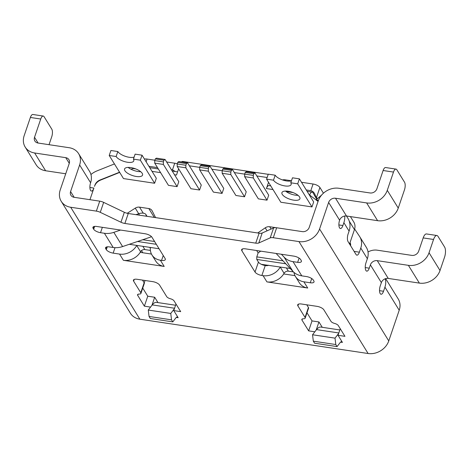 <?xml version="1.0" encoding="UTF-8"?>
<svg xmlns="http://www.w3.org/2000/svg" width="468" height="468" viewBox="0 0 468 468"><rect width="100%" height="100%" fill="white"/><g stroke="black" fill="none" stroke-linecap="round" stroke-linejoin="round"><path stroke-width="0.7" d="M127.208 213.297L135.264 208.143A5.698 4.762 -31.7 0 1 139.552 207.16L148.818 208.552A5.698 4.762 148.3 0 1 151.971 210.536A5.698 4.762 148.3 0 1 152.135 210.822L155.587 217.614M165.064 159.453L156.423 158.155L155.306 158.921L154.744 160.582L154.727 163.133L168.451 185.34L177.097 186.638L178.794 181.66L165.064 159.453L163.952 160.226L155.306 158.921M222.054 193.401L223.751 188.423L210.027 166.216L208.909 166.988L208.348 168.644L208.33 171.194L222.054 193.401L213.408 192.102L199.684 169.896L199.701 167.345L200.263 165.684L208.909 166.988M338.826 332.959L316.514 329.607L312.548 334.766L313.32 341.16L314.59 343.214L337.065 346.595L335.796 344.542L335.024 338.148L312.548 334.766M335.024 338.148L338.68 333.397L340.259 328.747M299.093 258.108L297.654 262.337L293.009 261.641L301.796 275.857L306.435 276.553A5.698 2.2 18.8 0 1 313.267 279.999L313.817 280.888A5.698 2.2 18.8 0 1 314.028 281.941A5.698 2.2 18.8 0 1 310.278 282.771L303.878 281.806A15.198 12.7 148.3 0 1 295.466 276.524A15.198 12.7 148.3 0 1 293.968 272.388M303.878 281.806L307.722 288.025A15.198 12.7 148.3 0 1 299.309 282.742L295.466 276.524M385.234 278.77A17.1 14.286 148.3 0 1 384.93 287.147L383.526 291.271A5.698 2.229 -81.4 0 1 381.034 294.243A5.698 2.229 -81.4 0 1 380.186 293.582A5.698 2.229 -81.4 0 1 380.232 285.942L381.361 282.619A5.698 4.762 148.3 0 1 388.247 278.425L419.369 283.105A17.1 14.286 -31.7 0 0 440.019 270.51L444.536 257.236A7.599 2.972 98.6 0 0 444.6 247.046L438.013 236.387A7.599 2.972 98.6 0 0 436.884 235.503A7.599 2.972 98.6 0 0 433.555 239.47L429.039 252.743A17.1 14.286 -31.7 0 1 408.388 265.338L377.266 260.658L388.247 278.425M267.012 200.164L268.708 195.185L254.984 172.979L253.867 173.745L253.305 175.406L253.287 177.957L267.012 200.164L258.365 198.865L244.641 176.652L244.659 174.108L245.22 172.446L253.867 173.745M163.244 255.499L161.571 260.407L160.36 260.226A15.198 12.7 148.3 0 1 151.948 254.937A15.198 12.7 148.3 0 1 150.421 247.566A3.802 3.177 148.3 0 0 150.433 247.455M160.36 260.226L164.204 266.444A15.198 12.7 148.3 0 1 155.791 261.156L151.948 254.937M323.441 193.196L319.901 187.457A5.698 2.2 -161.2 0 0 313.063 184.012L301.509 182.274M315.256 196.42L315.666 196.484C314.783 193.138 313.162 191.19 310.805 190.651L306.265 189.967M315.666 196.484A5.698 2.2 18.8 0 1 316.508 197.414L317.339 198.76M280.303 266.988A3.802 3.177 -31.7 0 0 280.244 267.088A15.198 12.7 -31.7 0 1 263.075 275.67L261.864 275.488A5.698 2.2 -161.2 0 1 255.031 272.043L241.851 250.725A5.698 2.2 -161.2 0 1 241.64 249.666A5.698 2.2 -161.2 0 1 245.39 248.836L293.81 256.119A5.698 2.2 18.8 0 1 300.643 259.564L301.193 260.454A5.698 2.2 -161.2 0 1 301.398 261.513A5.698 2.2 -161.2 0 1 297.654 262.337M293.459 271.926L288.382 271.165A3.802 3.177 -31.7 0 0 284.088 273.306L280.244 267.088M185.849 167.813L177.202 166.514L190.932 188.721L199.579 190.02L201.269 185.041L187.545 162.835L186.434 163.607L185.866 165.262L185.849 167.813L199.579 190.02M177.202 166.514L177.22 163.964L177.787 162.302L186.434 163.607M187.545 162.835L178.899 161.536L177.787 162.302M69.276 163.355L65.76 157.669A5.698 4.762 -31.7 0 1 68.913 159.646A5.698 4.762 -31.7 0 1 69.252 163.426L60.214 189.979A17.1 14.286 -31.7 0 0 61.226 201.31L130.408 313.244A17.1 14.286 -31.7 0 0 139.868 319.188L368.117 353.515L298.941 241.582L273.277 237.721A5.698 2.2 -161.2 0 0 270.217 237.89L258.798 242.974A5.698 2.2 18.8 0 1 255.739 243.144L259.126 233.187L128.261 213.502A5.698 2.2 18.8 0 1 124.348 212.285L103.656 202.375A5.698 2.2 -161.2 0 0 99.742 201.158L74.079 197.297A5.698 4.762 -31.7 0 1 70.925 195.314A5.698 4.762 -31.7 0 1 70.586 191.541L79.624 164.988A17.1 14.286 -31.7 0 0 78.612 153.656A17.1 14.286 -31.7 0 0 69.147 147.712L38.025 143.027A5.698 4.762 -31.7 0 1 34.872 141.049A5.698 4.762 -31.7 0 1 34.533 137.27L40.745 119.018A5.698 2.229 98.6 0 1 43.243 116.046A5.698 2.229 98.6 0 1 44.086 116.702L51.772 129.139A5.698 2.229 98.6 0 1 51.726 136.785L49.035 144.688M61.226 201.31A17.1 14.286 -31.7 0 0 70.691 207.254L139.868 319.188M305.183 318.141A3.802 1.468 18.8 0 0 305.042 317.439L308.43 307.482A3.802 1.468 18.8 0 1 308.57 308.184L305.183 318.141A3.802 1.468 18.8 0 1 303.51 318.766A3.802 1.468 18.8 0 0 301.842 319.392A3.802 1.468 18.8 0 0 301.983 320.1L302.381 318.919M208.348 168.644L199.701 167.345M377.266 260.658A5.698 4.762 148.3 0 0 370.381 264.853L369.252 268.176A5.698 2.229 -81.4 0 1 366.76 271.147A5.698 2.229 -81.4 0 1 365.912 270.486A5.698 2.229 -81.4 0 1 365.958 262.846L367.362 258.716A17.1 14.286 148.3 0 0 366.35 247.385L359.757 236.726A17.1 14.286 148.3 0 1 360.775 248.058L359.371 252.182A5.698 2.229 -81.4 0 1 356.873 255.154A5.698 2.229 -81.4 0 1 356.031 254.498L348.069 241.617A5.698 2.229 -81.4 0 1 348.116 233.971L349.087 231.122A19.235 16.07 -31.7 0 0 347.946 218.375L346.478 216.005M436.884 235.503L426.506 233.947A7.599 2.972 -81.4 0 0 423.183 237.908L418.661 251.181A5.698 4.762 148.3 0 1 411.781 255.382L377.196 250.181A13.303 11.109 -31.7 0 0 368.024 251.977M65.76 157.669L34.632 152.983A17.1 14.286 -31.7 0 1 25.173 147.04A17.1 14.286 -31.7 0 1 24.155 135.708L30.373 117.456L40.745 119.018M25.173 147.04L36.153 164.806A17.1 14.286 -31.7 0 0 45.618 170.756L65.731 173.78M43.243 116.046L32.865 114.484A5.698 2.229 98.6 0 0 30.373 117.456M316.789 200.468L316.783 200.45A5.698 0.603 49 0 1 316.432 199.549A5.698 0.603 49 0 1 318.24 200.901A17.1 14.286 -31.7 0 1 338.896 188.282L370.018 192.962A5.698 4.762 148.3 0 0 376.904 188.762L383.116 170.51A5.698 2.229 -81.4 0 1 385.614 167.538L395.986 169.1A5.698 2.229 -81.4 0 1 396.835 169.755L404.522 182.192A5.698 2.229 -81.4 0 1 404.475 189.838L398.256 208.09A17.1 14.286 148.3 0 1 377.612 220.685L346.49 216.005A5.698 4.762 148.3 0 0 339.604 220.2A5.698 2.229 98.6 0 0 339.557 227.846A5.698 2.229 98.6 0 0 340.406 228.507A5.698 2.229 98.6 0 0 342.898 225.535L338.896 224.932M266.573 179.145L268.263 174.166L275.184 175.207L273.488 180.186L266.573 179.145L280.847 202.246L311.969 206.926L313.665 201.948L299.391 178.852L292.477 177.811L290.78 182.789L297.695 183.83L311.969 206.926M273.488 180.186A9.5 3.668 -161.2 0 0 282.935 185.539A9.5 3.668 -161.2 0 0 291.125 184.55A9.5 3.668 -161.2 0 0 290.78 182.789M282.274 194.401A9.5 3.668 18.8 0 1 281.923 192.641A9.5 3.668 18.8 0 1 290.119 191.646A9.5 3.668 18.8 0 1 299.567 197.005A9.5 3.668 18.8 0 1 299.912 198.765A9.5 3.668 18.8 0 1 291.722 199.754A9.5 3.668 18.8 0 1 282.274 194.401M254.984 172.979L246.338 171.674L245.22 172.446M175.991 304.042L173.763 310.588L180.683 311.63L174.026 300.854A3.802 1.468 18.8 0 0 170.364 298.742A3.802 1.468 18.8 0 1 166.707 296.63L159.57 285.082A5.698 2.2 -161.2 0 0 152.738 281.637L137.177 279.297A5.698 2.2 -161.2 0 0 133.427 280.127A5.698 2.2 -161.2 0 0 133.637 281.18L140.774 292.734A3.802 1.468 18.8 0 1 140.909 293.436A3.802 1.468 18.8 0 1 139.242 294.062A3.802 1.468 18.8 0 0 137.574 294.688A3.802 1.468 18.8 0 0 137.709 295.39L144.372 306.166L150.556 307.096M149.052 316.456L150.316 318.509L172.797 321.885L171.528 319.837L149.052 316.456L148.28 310.056L151.93 305.306L154.674 297.25L147.759 296.209L142.734 288.077M337.065 346.595L340.154 342.582A5.698 2.229 -81.4 0 1 341.581 341.739A5.698 2.229 -81.4 0 1 342.424 342.4L338.036 335.293L338.68 333.397M294.98 275.646L283.702 273.95A15.198 12.7 -31.7 0 0 284.088 273.306M307.722 288.025L266.918 281.888A15.198 12.7 -31.7 0 0 283.702 273.95M185.866 165.262L177.22 163.964M395.986 169.1A5.698 2.229 -81.4 0 0 393.494 172.072L387.276 190.324A17.1 14.286 148.3 0 1 366.631 202.919L335.509 198.239A5.698 4.762 148.3 0 0 328.624 202.433L319.585 228.987A17.1 14.286 148.3 0 1 298.941 241.582M319.585 228.987L388.762 340.92A17.1 14.286 148.3 0 1 368.117 353.515M200.263 165.684L201.38 164.917L210.027 166.216M222.16 173.271L235.89 195.484L244.536 196.782L246.226 191.804L232.502 169.597L231.391 170.37L230.823 172.025L230.806 174.576L222.16 173.271L222.177 170.726L211.864 169.194M232.502 169.597L223.856 168.293L222.745 169.065L222.177 170.726L230.823 172.025M230.806 174.576L244.536 196.782M335.796 344.542L313.32 341.16M106.376 247.022L105.774 248.789A5.698 2.2 -161.2 0 1 105.563 247.736A5.698 2.2 -161.2 0 1 109.313 246.905L113.203 247.49L104.417 233.275L100.526 232.69A5.698 2.2 18.8 0 1 93.694 229.244L94.665 226.389M222.745 169.065L231.391 170.37M275.184 175.207A9.5 3.668 -161.2 0 0 282.649 179.981A9.5 3.668 -161.2 0 0 291.47 180.753M385.655 278.63L398.192 298.912A17.1 14.286 148.3 0 1 399.21 310.243L388.762 340.92M354.633 229.01L359.547 236.393A17.1 14.286 148.3 0 1 359.757 236.726M350.631 244.331L349.842 243.138M297.695 183.83L299.391 178.852M350.649 244.46L349.742 244.325M94.922 185.31L94.483 186.369A9.5 7.938 -31.7 0 1 100.638 180.063L119.679 172.411M318.252 200.877L309.208 227.425A5.698 4.762 148.3 0 1 302.328 231.625L276.664 227.764A5.698 2.2 -161.2 0 0 273.604 227.934L262.185 233.017A5.698 2.2 18.8 0 1 259.126 233.187M105.774 248.789L106.324 249.678A5.698 2.2 -161.2 0 0 113.157 253.124L119.556 254.089A15.198 12.7 -31.7 0 0 136.726 245.507A3.802 3.177 -31.7 0 1 136.785 245.407M350.128 242.833L350.011 242.64A5.698 4.762 148.3 0 1 350.064 242.722A5.698 4.762 148.3 0 1 350.602 245.712M89.955 199.684L93.904 188.083A5.698 2.229 -81.4 0 1 91.406 191.055A5.698 2.229 -81.4 0 1 90.558 190.394A5.698 2.229 -81.4 0 1 90.605 182.754A17.1 14.286 -31.7 0 0 89.593 171.423L78.612 153.656M114.444 163.935L97.11 170.843A19.235 16.07 -31.7 0 0 90.944 174.511M151.456 254.06L140.184 252.363A15.198 12.7 -31.7 0 0 140.57 251.725A3.802 3.177 -31.7 0 1 144.864 249.579L150.398 250.409M161.571 260.407A5.698 2.2 -161.2 0 0 165.321 259.576A5.698 2.2 -161.2 0 0 165.11 258.523L151.936 237.2A5.698 2.2 -161.2 0 0 145.103 233.754L96.683 226.471A5.698 2.2 18.8 0 0 92.933 227.302A5.698 2.2 18.8 0 0 93.144 228.355L93.694 229.244M164.204 266.444L123.4 260.307A15.198 12.7 -31.7 0 0 140.184 252.363M172.797 321.885L175.886 317.877A5.698 2.229 -81.4 0 1 177.308 317.035A5.698 2.229 -81.4 0 1 178.156 317.696L173.763 310.588M305.042 317.439L297.905 305.891A5.698 2.2 -161.2 0 1 297.695 304.832A5.698 2.2 -161.2 0 1 301.445 304.007L317.006 306.347A5.698 2.2 -161.2 0 1 323.838 309.793L330.981 321.34A3.802 1.468 18.8 0 0 334.638 323.446A3.802 1.468 18.8 0 1 338.294 325.558L344.951 336.334L338.036 335.293M301.983 320.1L308.64 330.87L314.824 331.8M103.656 202.375L100.269 212.332L120.955 222.241L124.348 212.285M100.269 212.332A5.698 2.2 -161.2 0 0 96.349 211.115L70.691 207.254M120.955 222.241A5.698 2.2 18.8 0 0 124.874 223.458L255.739 243.144M94.875 185.234A7.833 6.546 148.3 0 1 100.006 180.01L119.562 172.212M298.034 195.343A9.5 3.668 18.8 0 1 285.498 191.079M163.952 160.226L163.385 161.881L154.744 160.582M208.33 171.194L199.684 169.896M175.295 171.51L172.476 169.849L174.734 163.209A5.698 2.2 18.8 0 1 177.261 163.853M316.514 329.607A17.1 6.692 -81.4 0 1 320.796 327.085L339.85 329.952M291.447 180.765L285.398 179.852A5.698 2.2 -161.2 0 0 282.537 179.94M140.774 292.734L144.162 282.777L142.506 280.098M308.64 330.87L312.027 320.913L307.002 312.788M144.372 306.166L147.759 296.209M172.476 169.849L171.387 169.685M157.482 167.591L148.912 166.304M316.198 330.016L318.942 321.955L312.027 320.913M322.253 327.308L318.942 321.955M256.663 250.532L258.131 252.919L256.786 256.873L256.768 259.424L258.418 262.086A5.698 2.2 -161.2 0 0 261.372 264.332A5.698 2.2 -161.2 0 0 265.251 265.531L266.116 265.66A3.802 3.177 -31.7 0 0 268.591 265.227M144.162 282.777A3.802 1.468 18.8 0 1 144.302 283.479L140.909 293.436M157.979 302.597L154.674 297.25M308.43 307.482L306.78 304.808M151.468 236.621A5.698 3.019 -13.5 0 1 149.953 237.282L122.604 246.566L113.823 232.356L120.563 230.063M276.149 253.463A5.698 0.521 -129.8 0 0 277.179 254.604L292.898 271.364A19.001 15.877 148.3 0 0 301.796 275.857M174.558 308.254L152.246 304.902L151.93 305.306M171.528 319.837L170.756 313.437L148.28 310.056M170.756 313.437L174.412 308.687M147.022 216.327L145.905 214.514A5.698 3.019 166.5 0 0 138.92 213.665L139.277 215.157M152.246 304.902A17.1 6.692 -81.4 0 1 156.528 302.381L175.582 305.247M253.305 175.406L244.659 174.108M163.385 161.881L163.373 164.432L177.097 186.638M253.287 177.957L244.641 176.652M154.867 160.22L147.069 159.05A5.698 2.2 -161.2 0 0 144.442 159.067M174.734 163.209L166.637 161.992M154.621 183.257L156.312 178.279L142.038 155.183L135.123 154.142L133.427 159.12A9.5 3.668 -161.2 0 1 133.778 160.881A9.5 3.668 -161.2 0 1 125.582 161.875A9.5 3.668 -161.2 0 1 116.134 156.523L109.219 155.481L123.493 178.577L154.621 183.257L140.341 160.161L142.038 155.183M261.372 264.332L290.195 268.48M104.417 233.275A19.001 15.877 -31.7 0 0 113.823 232.356M135.972 214.666L138.92 213.665M257.722 232.976L265.233 227.834A5.698 4.762 -31.7 0 1 269.697 226.734L276.05 227.694M281.397 254.253L284.111 257.148L292.898 271.364M293.009 261.641A19.001 15.877 148.3 0 1 284.111 257.148M344.723 216.017A19.235 16.07 -31.7 0 1 343.869 222.68L342.898 225.535M316.719 199.298L312.987 192.752A5.698 2.229 -81.4 0 0 312.144 192.091A5.698 2.229 -81.4 0 0 309.646 195.062L318.059 201.427M273.002 189.552L266.421 188.563L268.538 182.333M178.624 168.808L176.5 175.038L174.517 174.739M135.667 168.895L133.275 168.538L130.941 169.205M113.203 247.49A19.001 15.877 -31.7 0 0 122.604 246.566M145.039 280.478L144.22 282.883M142.758 239.721L154.598 241.506M129.332 244.284L159.079 248.76M137.551 241.494L156.335 244.319M134.117 157.09A9.5 3.668 -161.2 0 1 125.295 156.312A9.5 3.668 -161.2 0 1 117.831 151.544L110.916 150.503L109.219 155.481M140.681 171.68A9.5 3.668 18.8 0 1 128.144 167.415M117.831 151.544L116.134 156.523M140.341 160.161L133.427 159.12M142.213 173.335A9.5 3.668 18.8 0 1 142.559 175.096A9.5 3.668 18.8 0 1 134.369 176.091A9.5 3.668 18.8 0 1 124.921 170.738A9.5 3.668 18.8 0 1 124.57 168.971A9.5 3.668 18.8 0 1 132.766 167.983A9.5 3.668 18.8 0 1 142.213 173.335M256.768 259.424L285.796 263.788M133.275 168.538A5.698 2.229 -81.4 0 1 133.415 168.152M181.502 161.928A5.698 2.229 -81.4 0 1 182.614 161.448L268.217 174.318M266.421 188.563A5.698 2.229 -81.4 0 1 268.913 185.591L270.72 185.866M350.403 216.59L353.773 222.043A11.402 9.524 148.3 0 1 354.451 229.601L349.543 244.004M256.786 256.873L283.011 260.816M260.723 251.146L258.131 252.919M163.373 164.432L154.727 163.133M138.715 213.73L135.264 208.143M142.81 252.761L141.488 250.614M319.901 187.457L316.508 197.414M313.063 184.012L310.805 190.651M288.382 271.165L286.369 267.901M45.618 170.756L34.632 152.983M143.267 213.174L139.552 207.16M38.095 143.038L34.533 137.27M74.155 197.309L70.586 191.541M342.424 342.4L340.575 342.12M100.526 232.69L102.357 227.325M384.93 287.147L399.21 310.243M360.775 248.058L367.362 258.716M383.526 291.271L379.525 290.669M273.604 227.934L270.217 237.89M258.798 242.974L262.185 233.017M107.295 246.823L106.324 249.678M115.011 247.671L113.157 253.124M359.371 252.182L354.112 251.392M144.864 249.579L142.845 246.314M149.766 247.356L150.351 248.309M90.605 182.754L79.624 164.988M123.4 260.307L119.556 254.089M178.156 317.696L176.307 317.415M266.918 281.888L263.075 275.67M335.509 198.239L346.49 216.005M366.631 202.919L377.612 220.685M93.144 228.355L93.746 226.588M419.369 283.105L408.388 265.338M440.019 270.51L429.039 252.743M276.664 227.764L273.277 237.721M393.494 172.072L383.116 170.51M99.742 201.158L96.349 211.115M423.183 237.908L433.555 239.47M369.252 268.176L365.251 267.573M387.276 190.324L398.256 208.09M285.398 179.852L285.117 180.677M370.381 264.853L381.361 282.619M134.234 279.414L133.637 281.18M145.905 214.514L146.314 216.216M298.508 304.124L297.905 305.891M137.709 295.39L138.113 294.214M265.251 265.531L261.864 275.488M310.278 282.771L311.717 278.542M140.57 251.725L136.726 245.507M147.069 159.05L146.127 161.805M148.818 208.552L154.294 217.421M93.904 188.083L89.897 187.481M293.021 192.564L286.071 191.517M267.129 177.507L256.821 175.956M244.659 174.125L234.345 172.575M199.701 167.363L189.388 165.812M160.606 172.651L152.036 171.358M343.869 222.68L349.087 231.122M328.624 202.433L339.604 220.2M258.418 262.086L255.031 272.043M242.453 248.958L241.851 250.725M307.201 304.873L307.066 305.271L307.213 304.873M124.874 223.458L128.261 213.502M271.124 229.039L269.697 226.734M349.274 221.224L354.451 229.601M267.088 230.835L265.233 227.834M316.432 199.549L321.68 194.981M177.588 171.855L172.236 171.048M158.33 168.96L149.754 167.673M312.144 192.091L307.107 191.336"/></g></svg>
